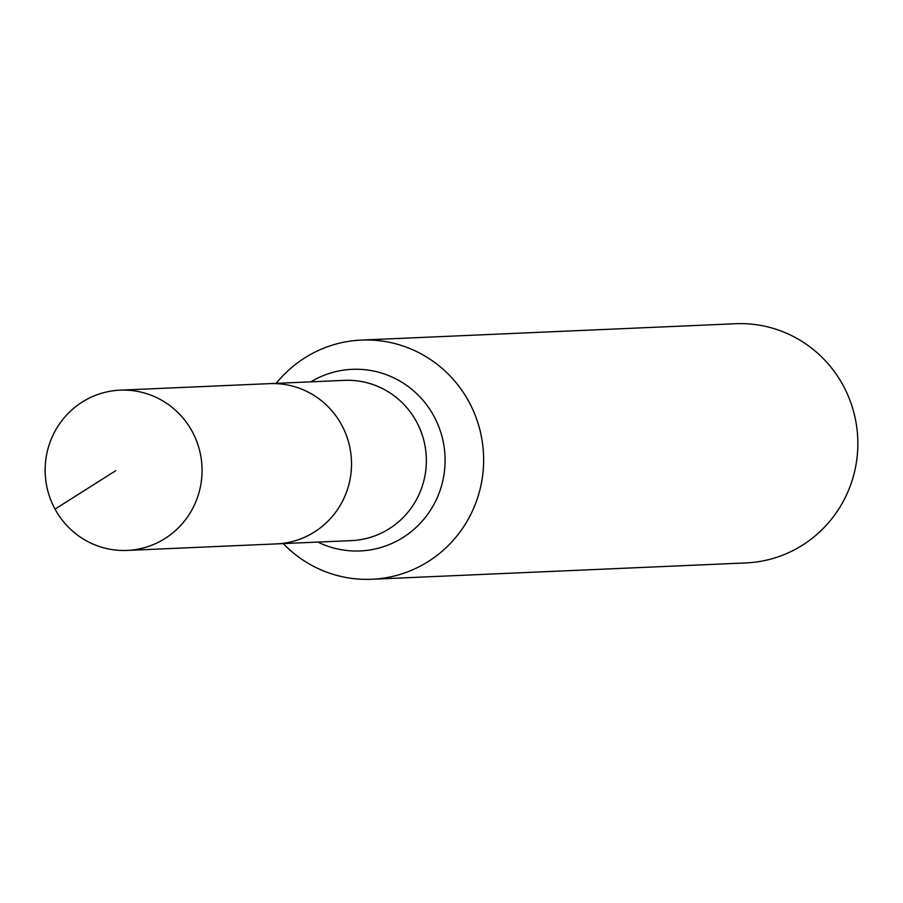 <?xml version="1.0" encoding="UTF-8"?>
<svg xmlns="http://www.w3.org/2000/svg" width="903" height="903" viewBox="0 0 903 903"><rect width="100%" height="100%" fill="white"/><g stroke="black" fill="none" stroke-linecap="round" stroke-linejoin="round"><path stroke-width="1.35" d="M127.109 550.424L276.566 543.888A80.198 78.448 -92.5 0 0 341.639 424.941A80.198 78.448 -92.5 0 0 269.557 383.64L344.404 380.366A80.198 78.448 -92.5 0 1 416.475 421.678A80.198 78.448 -92.5 0 1 351.402 540.615L276.566 543.888A80.198 78.448 -92.5 0 0 341.639 424.941A80.198 78.448 -92.5 0 0 269.557 383.64L120.099 390.164A80.198 78.448 -92.5 0 0 55.027 509.111A80.198 78.448 -92.5 0 0 127.109 550.424A80.198 78.448 -92.5 0 0 192.181 431.476A80.198 78.448 -92.5 0 0 120.099 390.164M283.215 543.595A119.704 117.085 -92.5 0 0 371.776 579.263L745.98 562.919A119.704 117.085 -92.5 0 0 843.109 385.389A119.704 117.085 -92.5 0 0 735.527 323.737L361.324 340.081A119.704 117.085 -92.5 0 0 276.216 383.346M371.776 579.263A119.704 117.085 -92.5 0 0 468.905 401.745A119.704 117.085 -92.5 0 0 361.324 340.081M55.027 509.111L115.832 470.632M317.89 542.082A90.898 88.912 -92.5 0 0 420.979 522.51A90.898 88.912 -92.5 0 0 433.903 416.136A90.898 88.912 -92.5 0 0 310.892 381.834"/></g></svg>
